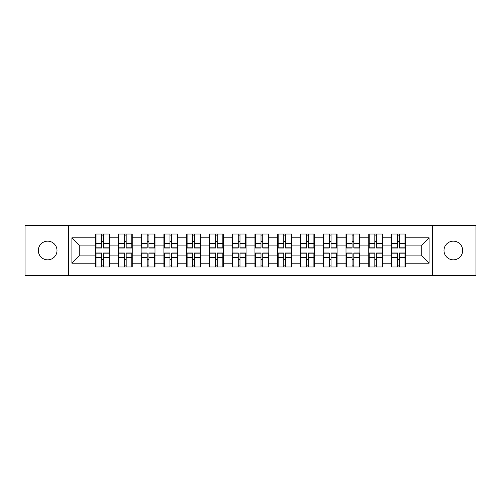 <?xml version="1.0" encoding="UTF-8"?>
<svg xmlns="http://www.w3.org/2000/svg" width="501" height="501" viewBox="0 0 501 501"><rect width="100%" height="100%" fill="white"/><g stroke="black" fill="none" stroke-linecap="round" stroke-linejoin="round"><path stroke-width="0.75" d="M453.33 259.837A9.337 9.337 0 0 1 443.992 250.5A9.337 9.337 0 0 1 453.33 241.163A9.337 9.337 0 0 1 462.673 250.5A9.337 9.337 0 0 1 453.33 259.837M47.67 259.837A9.337 9.337 0 0 1 38.327 250.5A9.337 9.337 0 0 1 47.67 241.163A9.337 9.337 0 0 1 57.008 250.5A9.337 9.337 0 0 1 47.67 259.837M432.463 275.525L475.95 275.525L475.95 225.475L432.463 225.475L432.463 275.525L68.537 275.525L68.537 225.475L25.05 225.475L25.05 275.525L68.537 275.525M405.397 259.769L404.958 259.769M391.97 259.769L391.531 259.769M391.531 241.231L391.97 241.231M404.958 241.231L405.397 241.231M405.397 239.334L404.958 239.334M391.97 239.334L391.531 239.334M391.531 261.666L391.97 261.666M404.958 261.666L405.397 261.666M382.632 259.769L382.194 259.769M369.206 259.769L368.767 259.769M368.767 241.231L369.206 241.231M382.194 241.231L382.632 241.231M382.632 239.334L382.194 239.334M369.206 239.334L368.767 239.334M368.767 261.666L369.206 261.666M382.194 261.666L382.632 261.666M359.868 259.769L359.43 259.769M346.442 259.769L346.003 259.769M346.003 241.231L346.442 241.231M359.43 241.231L359.868 241.231M359.868 239.334L359.43 239.334M346.442 239.334L346.003 239.334M346.003 261.666L346.442 261.666M359.43 261.666L359.868 261.666M337.104 259.769L336.666 259.769M323.677 259.769L323.245 259.769M323.245 241.231L323.677 241.231M336.666 241.231L337.104 241.231M337.104 239.334L336.666 239.334M323.677 239.334L323.245 239.334M323.245 261.666L323.677 261.666M336.666 261.666L337.104 261.666M314.34 259.769L313.902 259.769M300.913 259.769L300.481 259.769M300.481 241.231L300.913 241.231M313.902 241.231L314.34 241.231M314.34 239.334L313.902 239.334M300.913 239.334L300.481 239.334M300.481 261.666L300.913 261.666M313.902 261.666L314.34 261.666M291.576 259.769L291.137 259.769M278.155 259.769L277.717 259.769M277.717 241.231L278.155 241.231M291.137 241.231L291.576 241.231M291.576 239.334L291.137 239.334M278.155 239.334L277.717 239.334M277.717 261.666L278.155 261.666M291.137 261.666L291.576 261.666M268.812 259.769L268.373 259.769M255.391 259.769L254.953 259.769M254.953 241.231L255.391 241.231M268.373 241.231L268.812 241.231M268.812 239.334L268.373 239.334M255.391 239.334L254.953 239.334M254.953 261.666L255.391 261.666M268.373 261.666L268.812 261.666M246.047 259.769L245.609 259.769M232.627 259.769L232.188 259.769M232.188 241.231L232.627 241.231M245.609 241.231L246.047 241.231M246.047 239.334L245.609 239.334M232.627 239.334L232.188 239.334M232.188 261.666L232.627 261.666M245.609 261.666L246.047 261.666M223.283 259.769L222.845 259.769M209.863 259.769L209.424 259.769M209.424 241.231L209.863 241.231M222.845 241.231L223.283 241.231M223.283 239.334L222.845 239.334M209.863 239.334L209.424 239.334M209.424 261.666L209.863 261.666M222.845 261.666L223.283 261.666M200.519 259.769L200.087 259.769M187.098 259.769L186.66 259.769M186.66 241.231L187.098 241.231M200.087 241.231L200.519 241.231M200.519 239.334L200.087 239.334M187.098 239.334L186.66 239.334M186.66 261.666L187.098 261.666M200.087 261.666L200.519 261.666M177.755 259.769L177.323 259.769M164.334 259.769L163.896 259.769M163.896 241.231L164.334 241.231M177.323 241.231L177.755 241.231M177.755 239.334L177.323 239.334M164.334 239.334L163.896 239.334M163.896 261.666L164.334 261.666M177.323 261.666L177.755 261.666M154.997 259.769L154.559 259.769M141.57 259.769L141.132 259.769M141.132 241.231L141.57 241.231M154.559 241.231L154.997 241.231M154.997 239.334L154.559 239.334M141.57 239.334L141.132 239.334M141.132 261.666L141.57 261.666M154.559 261.666L154.997 261.666M132.233 259.769L131.794 259.769M118.806 259.769L118.368 259.769M118.368 241.231L118.806 241.231M131.794 241.231L132.233 241.231M132.233 239.334L131.794 239.334M118.806 239.334L118.368 239.334M118.368 261.666L118.806 261.666M131.794 261.666L132.233 261.666M432.463 225.475L68.537 225.475M421.811 255.898L421.811 245.102L405.397 245.102L405.397 255.898L421.811 255.898L429.106 263.194L429.106 237.806L405.397 237.806L405.397 234.011L391.531 234.011L391.531 245.102L382.632 245.102L382.632 255.898L391.531 255.898L391.531 245.102M429.106 263.194L405.397 263.194L405.397 266.989L391.531 266.989L391.531 263.194L382.632 263.194L382.632 266.989L368.767 266.989L368.767 263.194L359.868 263.194L359.868 266.989L346.003 266.989L346.003 263.194L337.104 263.194L337.104 266.989L323.245 266.989L323.245 263.194L314.34 263.194L314.34 266.989L300.481 266.989L300.481 263.194L291.576 263.194L291.576 266.989L277.717 266.989L277.717 263.194L268.812 263.194L268.812 266.989L254.953 266.989L254.953 263.194L246.047 263.194L246.047 266.989L232.188 266.989L232.188 263.194L223.283 263.194L223.283 266.989L209.424 266.989L209.424 263.194L200.519 263.194L200.519 266.989L186.66 266.989L186.66 263.194L177.755 263.194L177.755 266.989L163.896 266.989L163.896 263.194L154.997 263.194L154.997 266.989L141.132 266.989L141.132 263.194L132.233 263.194L132.233 266.989L118.368 266.989L118.368 263.194L109.469 263.194L109.469 266.989L95.603 266.989L95.603 263.194L71.893 263.194L71.893 237.806L95.603 237.806L95.603 245.102L79.189 245.102L79.189 255.898L95.603 255.898L95.603 245.102M391.531 237.806L382.632 237.806L382.632 234.011L368.767 234.011L368.767 237.806L359.868 237.806L359.868 234.011L346.003 234.011L346.003 237.806L337.104 237.806L337.104 234.011L323.245 234.011L323.245 237.806L314.34 237.806L314.34 234.011L300.481 234.011L300.481 237.806L291.576 237.806L291.576 234.011L277.717 234.011L277.717 237.806L268.812 237.806L268.812 234.011L254.953 234.011L254.953 237.806L246.047 237.806L246.047 234.011L232.188 234.011L232.188 237.806L223.283 237.806L223.283 234.011L209.424 234.011L209.424 237.806L200.519 237.806L200.519 234.011L186.66 234.011L186.66 237.806L177.755 237.806L177.755 234.011L163.896 234.011L163.896 237.806L154.997 237.806L154.997 234.011L141.132 234.011L141.132 237.806L132.233 237.806L132.233 234.011L118.368 234.011L118.368 237.806L109.469 237.806L109.469 234.011L95.603 234.011L95.603 237.806M391.531 255.898L391.531 263.194M382.632 255.898L382.632 263.194M382.632 237.806L382.632 245.102M359.868 255.898L368.767 255.898L368.767 245.102L359.868 245.102L359.868 263.194M368.767 255.898L368.767 263.194M368.767 237.806L368.767 245.102M359.868 237.806L359.868 245.102M337.104 255.898L346.003 255.898L346.003 245.102L337.104 245.102L337.104 263.194M346.003 255.898L346.003 263.194M346.003 237.806L346.003 245.102M337.104 237.806L337.104 245.102M314.34 255.898L323.245 255.898L323.245 245.102L314.34 245.102L314.34 263.194M323.245 255.898L323.245 263.194M323.245 237.806L323.245 245.102M314.34 237.806L314.34 245.102M291.576 255.898L300.481 255.898L300.481 245.102L291.576 245.102L291.576 263.194M300.481 255.898L300.481 263.194M300.481 237.806L300.481 245.102M291.576 237.806L291.576 245.102M268.812 255.898L277.717 255.898L277.717 245.102L268.812 245.102L268.812 263.194M277.717 255.898L277.717 263.194M277.717 237.806L277.717 245.102M268.812 237.806L268.812 245.102M246.047 255.898L254.953 255.898L254.953 245.102L246.047 245.102L246.047 263.194M254.953 255.898L254.953 263.194M254.953 237.806L254.953 245.102M246.047 237.806L246.047 245.102M223.283 255.898L232.188 255.898L232.188 245.102L223.283 245.102L223.283 263.194M232.188 255.898L232.188 263.194M232.188 237.806L232.188 245.102M223.283 237.806L223.283 245.102M200.519 255.898L209.424 255.898L209.424 245.102L200.519 245.102L200.519 263.194M209.424 255.898L209.424 263.194M209.424 237.806L209.424 245.102M200.519 237.806L200.519 245.102M177.755 255.898L186.66 255.898L186.66 245.102L177.755 245.102L177.755 263.194M186.66 255.898L186.66 263.194M186.66 237.806L186.66 245.102M177.755 237.806L177.755 245.102M154.997 255.898L163.896 255.898L163.896 245.102L154.997 245.102L154.997 263.194M163.896 255.898L163.896 263.194M163.896 237.806L163.896 245.102M154.997 237.806L154.997 245.102M132.233 255.898L141.132 255.898L141.132 245.102L132.233 245.102L132.233 263.194M141.132 255.898L141.132 263.194M141.132 237.806L141.132 245.102M132.233 237.806L132.233 245.102M109.469 255.898L118.368 255.898L118.368 245.102L109.469 245.102L109.469 263.194M118.368 255.898L118.368 263.194M118.368 237.806L118.368 245.102M109.469 237.806L109.469 245.102M109.469 259.769L109.03 259.769M96.042 259.769L95.603 259.769M95.603 241.231L96.042 241.231M109.03 241.231L109.469 241.231M109.469 239.334L109.03 239.334M96.042 239.334L95.603 239.334M95.603 261.666L96.042 261.666M109.03 261.666L109.469 261.666M95.603 255.898L95.603 263.194M79.189 255.898L71.893 263.194M71.893 237.806L79.189 245.102M405.397 255.898L405.397 263.194M405.397 237.806L405.397 245.102M429.106 237.806L421.811 245.102M109.03 234.011L109.03 248.02L103.413 248.02L103.413 234.011M101.659 234.011L101.659 248.02L96.042 248.02L96.042 234.011M101.659 235.908L103.413 235.908M103.413 241.307L101.659 241.307M96.042 266.989L96.042 252.98L101.659 252.98L101.659 266.989M103.413 266.989L103.413 252.98L109.03 252.98L109.03 266.989M103.413 265.092L101.659 265.092M101.659 259.693L103.413 259.693M131.794 234.011L131.794 248.02L126.177 248.02L126.177 234.011M124.423 234.011L124.423 248.02L118.806 248.02L118.806 234.011M124.423 235.908L126.177 235.908M126.177 241.307L124.423 241.307M154.559 234.011L154.559 248.02L148.941 248.02L148.941 234.011M147.188 234.011L147.188 248.02L141.57 248.02L141.57 234.011M147.188 235.908L148.941 235.908M148.941 241.307L147.188 241.307M177.323 234.011L177.323 248.02L171.699 248.02L171.699 234.011M169.952 234.011L169.952 248.02L164.334 248.02L164.334 234.011M169.952 235.908L171.699 235.908M171.699 241.307L169.952 241.307M200.087 234.011L200.087 248.02L194.463 248.02L194.463 234.011M192.716 234.011L192.716 248.02L187.098 248.02L187.098 234.011M192.716 235.908L194.463 235.908M194.463 241.307L192.716 241.307M222.845 234.011L222.845 248.02L217.227 248.02L217.227 234.011M215.48 234.011L215.48 248.02L209.863 248.02L209.863 234.011M215.48 235.908L217.227 235.908M217.227 241.307L215.48 241.307M118.806 266.989L118.806 252.98L124.423 252.98L124.423 266.989M126.177 266.989L126.177 252.98L131.794 252.98L131.794 266.989M126.177 265.092L124.423 265.092M124.423 259.693L126.177 259.693M141.57 266.989L141.57 252.98L147.188 252.98L147.188 266.989M148.941 266.989L148.941 252.98L154.559 252.98L154.559 266.989M148.941 265.092L147.188 265.092M147.188 259.693L148.941 259.693M164.334 266.989L164.334 252.98L169.952 252.98L169.952 266.989M171.699 266.989L171.699 252.98L177.323 252.98L177.323 266.989M171.699 265.092L169.952 265.092M169.952 259.693L171.699 259.693M187.098 266.989L187.098 252.98L192.716 252.98L192.716 266.989M194.463 266.989L194.463 252.98L200.087 252.98L200.087 266.989M194.463 265.092L192.716 265.092M192.716 259.693L194.463 259.693M209.863 266.989L209.863 252.98L215.48 252.98L215.48 266.989M217.227 266.989L217.227 252.98L222.845 252.98L222.845 266.989M217.227 265.092L215.48 265.092M215.48 259.693L217.227 259.693M245.609 234.011L245.609 248.02L239.992 248.02L239.992 234.011M238.244 234.011L238.244 248.02L232.627 248.02L232.627 234.011M238.244 235.908L239.992 235.908M239.992 241.307L238.244 241.307M232.627 266.989L232.627 252.98L238.244 252.98L238.244 266.989M239.992 266.989L239.992 252.98L245.609 252.98L245.609 266.989M239.992 265.092L238.244 265.092M238.244 259.693L239.992 259.693M268.373 234.011L268.373 248.02L262.756 248.02L262.756 234.011M261.008 234.011L261.008 248.02L255.391 248.02L255.391 234.011M261.008 235.908L262.756 235.908M262.756 241.307L261.008 241.307M255.391 266.989L255.391 252.98L261.008 252.98L261.008 266.989M262.756 266.989L262.756 252.98L268.373 252.98L268.373 266.989M262.756 265.092L261.008 265.092M261.008 259.693L262.756 259.693M291.137 234.011L291.137 248.02L285.52 248.02L285.52 234.011M283.773 234.011L283.773 248.02L278.155 248.02L278.155 234.011M283.773 235.908L285.52 235.908M285.52 241.307L283.773 241.307M278.155 266.989L278.155 252.98L283.773 252.98L283.773 266.989M285.52 266.989L285.52 252.98L291.137 252.98L291.137 266.989M285.52 265.092L283.773 265.092M283.773 259.693L285.52 259.693M313.902 234.011L313.902 248.02L308.284 248.02L308.284 234.011M306.537 234.011L306.537 248.02L300.913 248.02L300.913 234.011M306.537 235.908L308.284 235.908M308.284 241.307L306.537 241.307M300.913 266.989L300.913 252.98L306.537 252.98L306.537 266.989M308.284 266.989L308.284 252.98L313.902 252.98L313.902 266.989M308.284 265.092L306.537 265.092M306.537 259.693L308.284 259.693M336.666 234.011L336.666 248.02L331.048 248.02L331.048 234.011M329.301 234.011L329.301 248.02L323.677 248.02L323.677 234.011M329.301 235.908L331.048 235.908M331.048 241.307L329.301 241.307M323.677 266.989L323.677 252.98L329.301 252.98L329.301 266.989M331.048 266.989L331.048 252.98L336.666 252.98L336.666 266.989M331.048 265.092L329.301 265.092M329.301 259.693L331.048 259.693M359.43 234.011L359.43 248.02L353.812 248.02L353.812 234.011M352.059 234.011L352.059 248.02L346.442 248.02L346.442 234.011M352.059 235.908L353.812 235.908M353.812 241.307L352.059 241.307M346.442 266.989L346.442 252.98L352.059 252.98L352.059 266.989M353.812 266.989L353.812 252.98L359.43 252.98L359.43 266.989M353.812 265.092L352.059 265.092M352.059 259.693L353.812 259.693M382.194 234.011L382.194 248.02L376.577 248.02L376.577 234.011M374.823 234.011L374.823 248.02L369.206 248.02L369.206 234.011M374.823 235.908L376.577 235.908M376.577 241.307L374.823 241.307M369.206 266.989L369.206 252.98L374.823 252.98L374.823 266.989M376.577 266.989L376.577 252.98L382.194 252.98L382.194 266.989M376.577 265.092L374.823 265.092M374.823 259.693L376.577 259.693M404.958 234.011L404.958 248.02L399.341 248.02L399.341 234.011M397.587 234.011L397.587 248.02L391.97 248.02L391.97 234.011M397.587 235.908L399.341 235.908M399.341 241.307L397.587 241.307M391.97 266.989L391.97 252.98L397.587 252.98L397.587 266.989M399.341 266.989L399.341 252.98L404.958 252.98L404.958 266.989M399.341 265.092L397.587 265.092M397.587 259.693L399.341 259.693M101.659 243.517L96.042 243.517M101.659 247.832L96.042 247.832M109.03 243.517L103.413 243.517M109.03 247.832L103.413 247.832M103.413 257.483L109.03 257.483M103.413 253.168L109.03 253.168M96.042 257.483L101.659 257.483M96.042 253.168L101.659 253.168M124.423 243.517L118.806 243.517M124.423 247.832L118.806 247.832M131.794 243.517L126.177 243.517M131.794 247.832L126.177 247.832M147.188 243.517L141.57 243.517M147.188 247.832L141.57 247.832M154.559 243.517L148.941 243.517M154.559 247.832L148.941 247.832M169.952 243.517L164.334 243.517M169.952 247.832L164.334 247.832M177.323 243.517L171.699 243.517M177.323 247.832L171.699 247.832M192.716 243.517L187.098 243.517M192.716 247.832L187.098 247.832M200.087 243.517L194.463 243.517M200.087 247.832L194.463 247.832M215.48 243.517L209.863 243.517M215.48 247.832L209.863 247.832M222.845 243.517L217.227 243.517M222.845 247.832L217.227 247.832M126.177 257.483L131.794 257.483M126.177 253.168L131.794 253.168M118.806 257.483L124.423 257.483M118.806 253.168L124.423 253.168M148.941 257.483L154.559 257.483M148.941 253.168L154.559 253.168M141.57 257.483L147.188 257.483M141.57 253.168L147.188 253.168M171.699 257.483L177.323 257.483M171.699 253.168L177.323 253.168M164.334 257.483L169.952 257.483M164.334 253.168L169.952 253.168M194.463 257.483L200.087 257.483M194.463 253.168L200.087 253.168M187.098 257.483L192.716 257.483M187.098 253.168L192.716 253.168M217.227 257.483L222.845 257.483M217.227 253.168L222.845 253.168M209.863 257.483L215.48 257.483M209.863 253.168L215.48 253.168M238.244 243.517L232.627 243.517M238.244 247.832L232.627 247.832M245.609 243.517L239.992 243.517M245.609 247.832L239.992 247.832M239.992 257.483L245.609 257.483M239.992 253.168L245.609 253.168M232.627 257.483L238.244 257.483M232.627 253.168L238.244 253.168M261.008 243.517L255.391 243.517M261.008 247.832L255.391 247.832M268.373 243.517L262.756 243.517M268.373 247.832L262.756 247.832M262.756 257.483L268.373 257.483M262.756 253.168L268.373 253.168M255.391 257.483L261.008 257.483M255.391 253.168L261.008 253.168M283.773 243.517L278.155 243.517M283.773 247.832L278.155 247.832M291.137 243.517L285.52 243.517M291.137 247.832L285.52 247.832M285.52 257.483L291.137 257.483M285.52 253.168L291.137 253.168M278.155 257.483L283.773 257.483M278.155 253.168L283.773 253.168M306.537 243.517L300.913 243.517M306.537 247.832L300.913 247.832M313.902 243.517L308.284 243.517M313.902 247.832L308.284 247.832M308.284 257.483L313.902 257.483M308.284 253.168L313.902 253.168M300.913 257.483L306.537 257.483M300.913 253.168L306.537 253.168M329.301 243.517L323.677 243.517M329.301 247.832L323.677 247.832M336.666 243.517L331.048 243.517M336.666 247.832L331.048 247.832M331.048 257.483L336.666 257.483M331.048 253.168L336.666 253.168M323.677 257.483L329.301 257.483M323.677 253.168L329.301 253.168M352.059 243.517L346.442 243.517M352.059 247.832L346.442 247.832M359.43 243.517L353.812 243.517M359.43 247.832L353.812 247.832M353.812 257.483L359.43 257.483M353.812 253.168L359.43 253.168M346.442 257.483L352.059 257.483M346.442 253.168L352.059 253.168M374.823 243.517L369.206 243.517M374.823 247.832L369.206 247.832M382.194 243.517L376.577 243.517M382.194 247.832L376.577 247.832M376.577 257.483L382.194 257.483M376.577 253.168L382.194 253.168M369.206 257.483L374.823 257.483M369.206 253.168L374.823 253.168M397.587 243.517L391.97 243.517M397.587 247.832L391.97 247.832M404.958 243.517L399.341 243.517M404.958 247.832L399.341 247.832M399.341 257.483L404.958 257.483M399.341 253.168L404.958 253.168M391.97 257.483L397.587 257.483M391.97 253.168L397.587 253.168"/></g></svg>
